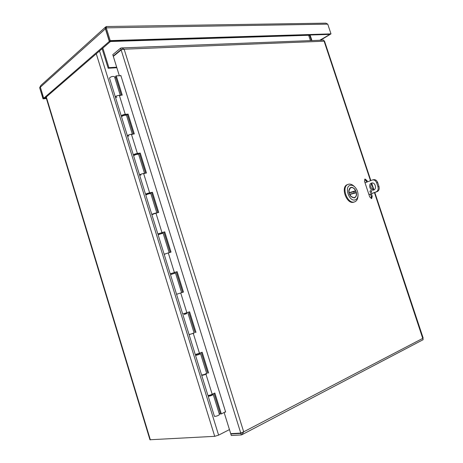 <?xml version="1.0" encoding="UTF-8"?>
<svg xmlns="http://www.w3.org/2000/svg" width="463" height="463" viewBox="0 0 463 463"><rect width="100%" height="100%" fill="white"/><g stroke="black" fill="none" stroke-linecap="round" stroke-linejoin="round"><path stroke-width="0.69" d="M308.763 35.582L310.343 35.72L311.946 40.559M229.457 429.6L218.605 435.133L214.716 436.331L149.948 439.752L46.016 97.224M309.446 35.038L308.647 35.223M309.498 35.2L308.896 35.576M310.43 40.617L308.584 35.066M102.109 48.725L108.168 68.252L116.85 67.731M102.832 48.094L108.903 67.65L116.676 67.193M108.903 67.65L108.168 68.252M231.529 433.611L230.817 433.976L231.292 435.492L241.345 434.942L241.929 434.716L243.688 431.823L240.76 433.079L230.719 433.657L224.127 412.475M242.022 432.673L240.864 433.403L230.817 433.976M241.929 434.722L423.165 339.674L374.451 192.608M122.001 49.5L121.051 49.576L113.221 56.075L112.781 54.669L120.606 48.146L121.584 47.932L124.136 49.2L243.688 431.823L423.194 338.146L374.798 192.481M241.553 433.044L240.864 433.403L241.345 434.942M113.221 56.075L113.695 56.058M119.344 75.758L113.313 56.376L121.526 49.68M120.415 75.724L120.82 75.411L225.637 412.064L224.758 412.151M121.52 49.68L124.136 49.2L324.528 41.178L370.834 180.553M121.891 49.541L121.051 49.576L120.606 48.146M121.584 47.932L323.753 40.102L370.487 180.686M366.534 182.196L366.129 180.975L367.037 180.622L367.443 181.849M371.384 193.725L372.223 196.254L371.309 196.578L370.469 194.055M371.309 196.578L371.17 198.558M367.037 180.622L365.012 179.019L364.508 181.247L369.711 196.937L371.691 198.529L372.223 196.254M364.63 179.331L366.129 180.975M106.432 26.727L105.506 28.55L109.465 41.265L330.148 34.395L330.993 33.88L110.229 40.605L106.264 27.861L106.415 26.53L105.547 27.045L105.211 28.156L109.303 41.41L43.725 98.254L40.362 87.166L40.825 85.476M330.993 33.88L327.752 24.14L325.813 23.156L106.409 26.524M109.465 41.265L110.229 40.605M319.8 40.252L329.934 34.401M320.57 40.223L329.969 34.505M40.368 87.194L43.603 98.359L43.024 98.856L46.422 98.567M43.603 98.359L46.288 98.127M40.391 87.264L39.673 87.785L40.333 86.315M43.024 98.856L39.673 87.785M109.303 41.41L110.616 41.363L44.94 98.15L43.725 98.254M105.639 28.428L106.264 27.861L327.752 24.14M105.547 28.689L40.362 87.166M219.207 413.719L220.22 413.227M114.818 77.732L115.924 77.657M161.732 232.889L161.876 233.358M174.076 272.655L174.296 273.361M186.566 312.866L186.751 313.457M140.972 175.095L139.571 175.002C141.093 173.99 142.76 173.492 144.578 173.509M156.789 212.812L150.811 193.575C149.022 193.656 147.35 194.159 145.804 195.091L151.812 214.462C153.386 213.611 155.059 213.102 156.824 212.934M153.16 214.392L151.812 214.462L157.842 233.908L164.735 231.818L171.038 252.098L164.145 254.228L169.169 252.659M169.151 252.601L163.109 233.155L158.091 234.706L170.222 273.824L177.121 271.654L183.47 292.084L176.571 294.294L183.47 292.084M165.447 253.984L164.145 254.228M181.606 292.685L175.5 273.031L170.471 274.623L176.571 294.294L177.827 293.883M186.653 313.567L184.228 314.319M184.257 314.412L186.67 313.63M194.13 332.99L189.095 334.668L194.136 333.024L187.984 313.22M208.188 396.23L214.433 416.359C216.308 416.347 217.992 415.774 219.491 414.628L213.246 394.517C211.718 395.564 210.034 396.131 208.188 396.23L209.363 395.333M120.258 95.239L114.477 76.627C112.538 76.158 110.877 76.627 109.494 78.027L115.368 96.964C116.774 95.638 118.441 95.17 120.357 95.546M132.343 134.137L126.497 115.316C124.605 115.027 122.944 115.507 121.503 116.751L127.423 135.838C128.888 134.669 130.554 134.183 132.418 134.38M116.855 97.386L115.368 96.964L121.265 115.976C121.676 115.246 123.002 114.697 125.247 114.338L128.141 114.112L134.305 133.934L131.423 134.229C129.189 134.629 127.852 135.167 127.423 135.838L133.367 154.989C133.813 154.382 135.155 153.855 137.384 153.421L140.248 153.05L146.458 173.023L143.611 173.463C141.389 173.938 140.04 174.453 139.571 175.002L145.556 194.298C146.048 193.812 147.402 193.308 149.618 192.799L152.443 192.284L158.699 212.407L151.812 214.462M144.52 173.324L138.611 154.301C136.77 154.191 135.103 154.683 133.61 155.771L139.571 175.002M128.87 136.093L127.423 135.838M199.194 353.946L200.566 353.715C198.986 354.56 197.302 355.115 195.519 355.381L196.746 354.67M196.821 354.913L199.246 354.114M206.747 373.612L201.718 375.36C203.529 375.175 205.213 374.613 206.764 373.67L200.566 353.715M211.828 394.638L213.246 394.517M209.49 395.732L211.915 394.91M121.37 95.181L115.518 76.349L116.248 75.845L122.244 95.135L119.332 95.291C117.081 95.621 115.756 96.177 115.368 96.964M133.442 134.021L127.4 114.569L128.141 114.112M124.987 114.998L126.139 114.818L125.774 115.102M121.989 116.196L121.265 115.976M127.4 114.569L124.501 114.795L122.591 115.686M145.608 173.156L139.49 153.467L140.248 153.05M137.089 153.965L138.234 153.745L137.332 154.248M134.64 155.041L133.367 154.989M139.49 153.467L136.626 153.838L134.687 154.671M157.86 212.586L151.667 192.66L152.443 192.284M149.283 193.227L150.417 192.973L149.358 193.47M146.95 194.2L145.556 194.298M151.667 192.66L146.875 193.956M170.21 252.318L163.943 232.142L164.735 231.818M161.564 232.791L162.698 232.49L161.61 232.935M159.203 233.676L157.842 233.908M163.943 232.142L159.156 233.537M180.344 293.079L181.415 292.743M182.648 292.344L176.305 271.931L177.121 271.654M173.949 272.655L175.072 272.313L173.961 272.695M171.547 273.459L170.222 273.824M176.305 271.931L171.536 273.419M182.949 314.846L189.095 334.668L190.316 334.124M192.834 333.302L193.933 333.024M195.16 332.59L188.782 312.079M176.571 294.294L182.7 314.041L189.599 311.79L195.999 332.382M195.519 355.381L201.718 375.36L202.898 374.677M205.422 373.832L206.544 373.618M207.765 373.149L201.37 352.575M189.095 334.668L195.27 354.571L202.175 352.239L208.622 372.987M201.718 375.36L207.933 395.408C208.634 395.558 210.057 395.182 212.193 394.279L214.844 393L221.349 413.91L225.533 411.746M120.912 75.712L116.248 75.845M221.349 413.91L220.469 414.026L214.056 393.382M370.446 190.658L370.516 190.64C371.714 191.051 371.887 191.723 371.031 192.649C369.868 192.284 369.671 191.618 370.446 190.658M371.095 190.75L371.5 192.261M371.43 183.105L371.72 183.012C375.302 181.988 377.131 189.367 373.473 190.079C370.059 191.109 368.033 184.193 371.43 183.105M372.223 182.954C369.839 186.028 370.435 188.337 374.017 189.871M368.942 194.616L377.154 191.618C378.989 190.687 379.596 188.979 378.994 186.508L377.675 182.544C376.795 180.402 375.429 179.441 373.577 179.673L373.485 179.696M378.994 186.508L377.947 186.78C378.555 189.257 377.941 190.964 376.112 191.902L377.154 191.618M377.947 186.78L376.627 182.81L377.675 182.544M365.018 182.775L372.524 179.933C374.376 179.708 375.748 180.663 376.627 182.81M368.913 194.524L376.112 191.902M347.435 184.615L347.314 184.662C340.253 186.994 346.671 204.646 353.697 202.198L354.67 201.862M358.038 195.421C357.801 197.851 356.834 199.35 355.133 199.906C349.067 201.943 343.974 186.479 350.317 185.316C351.776 185.003 353.252 185.53 354.745 186.902C357.025 189.274 358.125 192.11 358.038 195.421L357.963 196.474C357.708 199.24 356.649 201.017 354.785 201.822L354.432 201.937C347.406 204.38 340.982 186.711 348.043 184.378C349.947 183.695 351.921 184.28 353.964 186.138L354.241 186.41M354.473 197.904C357.106 196.179 357.233 193.274 354.855 189.182C351.724 186.276 349.71 186.792 348.813 190.739C348.801 193.013 349.559 194.987 351.099 196.648L354.473 197.904M350.971 196.515L354.264 197.765L355.665 196.706M356.14 192.596L355.613 190.993M352.21 187.59L350.607 187.648L348.813 190.82M355.601 190.762L349.009 192.758L355.601 190.762C354.218 188.238 352.615 187.214 350.786 187.689C349.345 188.429 348.795 190.004 349.143 192.429M354.224 193.059L353.767 191.734L355.52 191.08M349.814 194.466L356.267 192.782L349.814 194.466C351.197 196.972 352.794 198.002 354.6 197.545C356.07 196.81 356.626 195.218 356.267 192.782M356.041 192.585L349.519 194.286M349.056 192.955L353.767 191.734M311.437 40.576L309.776 35.547M99.51 50.971L218.605 435.133M214.716 436.331L96.275 53.766M46.306 96.975L150.353 439.85M308.665 35.275L110.454 41.508M240.76 433.079L121.144 49.877M373.531 189.836L371.448 183.579M105.888 28.145L105.211 28.156M119.332 95.291L125.247 114.338M131.423 134.229L137.384 153.421M143.611 173.463L149.618 192.799M155.892 212.997L161.94 232.478M168.266 252.833L174.36 272.464M180.732 292.975L186.873 312.756M193.297 333.424L199.489 353.362M205.954 374.191L212.193 394.279M373.93 189.871L371.743 183.279M40.756 85.539L105.547 27.039M122.539 115.518L122.643 115.86M134.646 154.544L134.785 154.983M146.846 193.864L147.014 194.408M159.139 233.479L159.341 234.133M171.53 273.401L171.767 274.16M184.031 313.688L184.262 314.435M196.642 354.328L196.844 354.976M209.351 395.286L209.519 395.836M124.912 114.766L125.039 115.165M137.031 153.785L137.181 154.277M149.242 193.1L149.422 193.679M161.541 232.715L161.755 233.387M173.938 272.632L174.175 273.396M186.444 312.907L186.682 313.654M199.061 353.529L199.264 354.178M211.776 394.47L211.944 395.014M372.524 179.933L373.577 179.673M348.043 184.378L347.314 184.662M354.745 186.902L353.964 186.138M353.796 197.84L354.536 197.568M350.051 187.966L350.786 187.689"/></g></svg>

